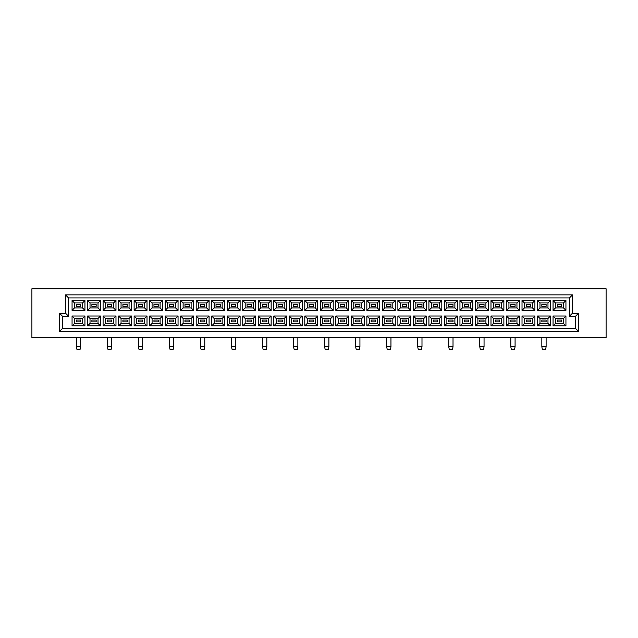 <?xml version="1.0" encoding="UTF-8"?>
<svg xmlns="http://www.w3.org/2000/svg" width="638" height="638" viewBox="0 0 638 638"><rect width="100%" height="100%" fill="white"/><g stroke="black" fill="none" stroke-linecap="round" stroke-linejoin="round"><path stroke-width="0.96" d="M606.1 337.63L606.1 288.767L31.9 288.767L31.9 337.63L606.1 337.63M59.39 313.194L65.499 313.194L65.499 294.868L572.501 294.868L572.501 313.194L578.61 313.194L578.61 331.521L59.39 331.521L59.39 313.194L62.444 316.249L62.444 328.466L575.556 328.466L575.556 316.249L569.447 316.249L569.447 297.922L68.553 297.922L68.553 316.249L62.444 316.249M84.95 316.041L84.95 325.874L72.062 325.874L72.062 316.041L84.95 316.041L82.509 318.482L74.51 318.482L74.51 323.426L82.509 323.426L82.509 318.482M84.95 300.522L84.95 310.355L72.062 310.355L72.062 300.522L84.95 300.522L82.509 302.962L74.51 302.962L74.51 307.915L82.509 307.915L82.509 302.962M100.469 316.041L100.469 325.874L87.581 325.874L87.581 316.041L100.469 316.041L98.021 318.482L90.022 318.482L90.022 323.426L98.021 323.426L98.021 318.482M100.469 300.522L100.469 310.355L87.581 310.355L87.581 300.522L100.469 300.522L98.021 302.962L90.022 302.962L90.022 307.915L98.021 307.915L98.021 302.962M115.98 316.041L115.98 325.874L103.093 325.874L103.093 316.041L115.98 316.041L113.54 318.482L105.541 318.482L105.541 323.426L113.54 323.426L113.54 318.482M115.98 300.522L115.98 310.355L103.093 310.355L103.093 300.522L115.98 300.522L113.54 302.962L105.541 302.962L105.541 307.915L113.54 307.915L113.54 302.962M131.5 316.041L131.5 325.874L118.612 325.874L118.612 316.041L131.5 316.041L129.059 318.482L121.053 318.482L121.053 323.426L129.059 323.426L129.059 318.482M131.5 300.522L131.5 310.355L118.612 310.355L118.612 300.522L131.5 300.522L129.059 302.962L121.053 302.962L121.053 307.915L129.059 307.915L129.059 302.962M147.011 316.041L147.011 325.874L134.124 325.874L134.124 316.041L147.011 316.041L144.571 318.482L136.572 318.482L136.572 323.426L144.571 323.426L144.571 318.482M147.011 300.522L147.011 310.355L134.124 310.355L134.124 300.522L147.011 300.522L144.571 302.962L136.572 302.962L136.572 307.915L144.571 307.915L144.571 302.962M162.531 316.041L162.531 325.874L149.643 325.874L149.643 316.041L162.531 316.041L160.09 318.482L152.083 318.482L152.083 323.426L160.09 323.426L160.09 318.482M162.531 300.522L162.531 310.355L149.643 310.355L149.643 300.522L162.531 300.522L160.09 302.962L152.083 302.962L152.083 307.915L160.09 307.915L160.09 302.962M178.05 316.041L178.05 325.874L165.154 325.874L165.154 316.041L178.05 316.041L175.602 318.482L167.603 318.482L167.603 323.426L175.602 323.426L175.602 318.482M178.05 300.522L178.05 310.355L165.154 310.355L165.154 300.522L178.05 300.522L175.602 302.962L167.603 302.962L167.603 307.915L175.602 307.915L175.602 302.962M193.561 316.041L193.561 325.874L180.674 325.874L180.674 316.041L193.561 316.041L191.121 318.482L183.114 318.482L183.114 323.426L191.121 323.426L191.121 318.482M193.561 300.522L193.561 310.355L180.674 310.355L180.674 300.522L193.561 300.522L191.121 302.962L183.114 302.962L183.114 307.915L191.121 307.915L191.121 302.962M209.081 316.041L209.081 325.874L196.185 325.874L196.185 316.041L209.081 316.041L206.632 318.482L198.633 318.482L198.633 323.426L206.632 323.426L206.632 318.482M209.081 300.522L209.081 310.355L196.185 310.355L196.185 300.522L209.081 300.522L206.632 302.962L198.633 302.962L198.633 307.915L206.632 307.915L206.632 302.962M224.592 316.041L224.592 325.874L211.704 325.874L211.704 316.041L224.592 316.041L222.152 318.482L214.145 318.482L214.145 323.426L222.152 323.426L222.152 318.482M224.592 300.522L224.592 310.355L211.704 310.355L211.704 300.522L224.592 300.522L222.152 302.962L214.145 302.962L214.145 307.915L222.152 307.915L222.152 302.962M240.111 316.041L240.111 325.874L227.216 325.874L227.216 316.041L240.111 316.041L237.663 318.482L229.664 318.482L229.664 323.426L237.663 323.426L237.663 318.482M240.111 300.522L240.111 310.355L227.216 310.355L227.216 300.522L240.111 300.522L237.663 302.962L229.664 302.962L229.664 307.915L237.663 307.915L237.663 302.962M255.623 316.041L255.623 325.874L242.735 325.874L242.735 316.041L255.623 316.041L253.182 318.482L245.175 318.482L245.175 323.426L253.182 323.426L253.182 318.482M255.623 300.522L255.623 310.355L242.735 310.355L242.735 300.522L255.623 300.522L253.182 302.962L245.175 302.962L245.175 307.915L253.182 307.915L253.182 302.962M271.142 316.041L271.142 325.874L258.254 325.874L258.254 316.041L271.142 316.041L268.694 318.482L260.695 318.482L260.695 323.426L268.694 323.426L268.694 318.482M271.142 300.522L271.142 310.355L258.254 310.355L258.254 300.522L271.142 300.522L268.694 302.962L260.695 302.962L260.695 307.915L268.694 307.915L268.694 302.962M286.653 316.041L286.653 325.874L273.766 325.874L273.766 316.041L286.653 316.041L284.213 318.482L276.206 318.482L276.206 323.426L284.213 323.426L284.213 318.482M286.653 300.522L286.653 310.355L273.766 310.355L273.766 300.522L286.653 300.522L284.213 302.962L276.206 302.962L276.206 307.915L284.213 307.915L284.213 302.962M302.173 316.041L302.173 325.874L289.285 325.874L289.285 316.041L302.173 316.041L299.724 318.482L291.726 318.482L291.726 323.426L299.724 323.426L299.724 318.482M302.173 300.522L302.173 310.355L289.285 310.355L289.285 300.522L302.173 300.522L299.724 302.962L291.726 302.962L291.726 307.915L299.724 307.915L299.724 302.962M317.684 316.041L317.684 325.874L304.797 325.874L304.797 316.041L317.684 316.041L315.244 318.482L307.245 318.482L307.245 323.426L315.244 323.426L315.244 318.482M317.684 300.522L317.684 310.355L304.797 310.355L304.797 300.522L317.684 300.522L315.244 302.962L307.245 302.962L307.245 307.915L315.244 307.915L315.244 302.962M333.203 316.041L333.203 325.874L320.316 325.874L320.316 316.041L333.203 316.041L330.755 318.482L322.756 318.482L322.756 323.426L330.755 323.426L330.755 318.482M333.203 300.522L333.203 310.355L320.316 310.355L320.316 300.522L333.203 300.522L330.755 302.962L322.756 302.962L322.756 307.915L330.755 307.915L330.755 302.962M348.715 316.041L348.715 325.874L335.827 325.874L335.827 316.041L348.715 316.041L346.274 318.482L338.276 318.482L338.276 323.426L346.274 323.426L346.274 318.482M348.715 300.522L348.715 310.355L335.827 310.355L335.827 300.522L348.715 300.522L346.274 302.962L338.276 302.962L338.276 307.915L346.274 307.915L346.274 302.962M364.234 316.041L364.234 325.874L351.347 325.874L351.347 316.041L364.234 316.041L361.794 318.482L353.787 318.482L353.787 323.426L361.794 323.426L361.794 318.482M364.234 300.522L364.234 310.355L351.347 310.355L351.347 300.522L364.234 300.522L361.794 302.962L353.787 302.962L353.787 307.915L361.794 307.915L361.794 302.962M379.746 316.041L379.746 325.874L366.858 325.874L366.858 316.041L379.746 316.041L377.305 318.482L369.306 318.482L369.306 323.426L377.305 323.426L377.305 318.482M379.746 300.522L379.746 310.355L366.858 310.355L366.858 300.522L379.746 300.522L377.305 302.962L369.306 302.962L369.306 307.915L377.305 307.915L377.305 302.962M395.265 316.041L395.265 325.874L382.377 325.874L382.377 316.041L395.265 316.041L392.825 318.482L384.818 318.482L384.818 323.426L392.825 323.426L392.825 318.482M395.265 300.522L395.265 310.355L382.377 310.355L382.377 300.522L395.265 300.522L392.825 302.962L384.818 302.962L384.818 307.915L392.825 307.915L392.825 302.962M410.784 316.041L410.784 325.874L397.889 325.874L397.889 316.041L410.784 316.041L408.336 318.482L400.337 318.482L400.337 323.426L408.336 323.426L408.336 318.482M410.784 300.522L410.784 310.355L397.889 310.355L397.889 300.522L410.784 300.522L408.336 302.962L400.337 302.962L400.337 307.915L408.336 307.915L408.336 302.962M426.296 316.041L426.296 325.874L413.408 325.874L413.408 316.041L426.296 316.041L423.855 318.482L415.848 318.482L415.848 323.426L423.855 323.426L423.855 318.482M426.296 300.522L426.296 310.355L413.408 310.355L413.408 300.522L426.296 300.522L423.855 302.962L415.848 302.962L415.848 307.915L423.855 307.915L423.855 302.962M441.815 316.041L441.815 325.874L428.919 325.874L428.919 316.041L441.815 316.041L439.367 318.482L431.368 318.482L431.368 323.426L439.367 323.426L439.367 318.482M441.815 300.522L441.815 310.355L428.919 310.355L428.919 300.522L441.815 300.522L439.367 302.962L431.368 302.962L431.368 307.915L439.367 307.915L439.367 302.962M457.326 316.041L457.326 325.874L444.439 325.874L444.439 316.041L457.326 316.041L454.886 318.482L446.879 318.482L446.879 323.426L454.886 323.426L454.886 318.482M457.326 300.522L457.326 310.355L444.439 310.355L444.439 300.522L457.326 300.522L454.886 302.962L446.879 302.962L446.879 307.915L454.886 307.915L454.886 302.962M472.846 316.041L472.846 325.874L459.95 325.874L459.95 316.041L472.846 316.041L470.397 318.482L462.398 318.482L462.398 323.426L470.397 323.426L470.397 318.482M472.846 300.522L472.846 310.355L459.95 310.355L459.95 300.522L472.846 300.522L470.397 302.962L462.398 302.962L462.398 307.915L470.397 307.915L470.397 302.962M488.357 316.041L488.357 325.874L475.47 325.874L475.47 316.041L488.357 316.041L485.917 318.482L477.91 318.482L477.91 323.426L485.917 323.426L485.917 318.482M488.357 300.522L488.357 310.355L475.47 310.355L475.47 300.522L488.357 300.522L485.917 302.962L477.91 302.962L477.91 307.915L485.917 307.915L485.917 302.962M503.876 316.041L503.876 325.874L490.989 325.874L490.989 316.041L503.876 316.041L501.428 318.482L493.429 318.482L493.429 323.426L501.428 323.426L501.428 318.482M503.876 300.522L503.876 310.355L490.989 310.355L490.989 300.522L503.876 300.522L501.428 302.962L493.429 302.962L493.429 307.915L501.428 307.915L501.428 302.962M519.388 316.041L519.388 325.874L506.5 325.874L506.5 316.041L519.388 316.041L516.947 318.482L508.941 318.482L508.941 323.426L516.947 323.426L516.947 318.482M519.388 300.522L519.388 310.355L506.5 310.355L506.5 300.522L519.388 300.522L516.947 302.962L508.941 302.962L508.941 307.915L516.947 307.915L516.947 302.962M534.907 316.041L534.907 325.874L522.02 325.874L522.02 316.041L534.907 316.041L532.459 318.482L524.46 318.482L524.46 323.426L532.459 323.426L532.459 318.482M534.907 300.522L534.907 310.355L522.02 310.355L522.02 300.522L534.907 300.522L532.459 302.962L524.46 302.962L524.46 307.915L532.459 307.915L532.459 302.962M550.419 316.041L550.419 325.874L537.531 325.874L537.531 316.041L550.419 316.041L547.978 318.482L539.979 318.482L539.979 323.426L547.978 323.426L547.978 318.482M550.419 300.522L550.419 310.355L537.531 310.355L537.531 300.522L550.419 300.522L547.978 302.962L539.979 302.962L539.979 307.915L547.978 307.915L547.978 302.962M565.938 316.041L565.938 325.874L553.05 325.874L553.05 316.041L565.938 316.041L563.49 318.482L555.491 318.482L555.491 323.426L563.49 323.426L563.49 318.482M565.938 300.522L565.938 310.355L553.05 310.355L553.05 300.522L565.938 300.522L563.49 302.962L555.491 302.962L555.491 307.915L563.49 307.915L563.49 302.962M557.357 321.871L561.631 321.871L561.631 320.037L557.357 320.037L557.357 321.871M557.357 306.352L561.631 306.352L561.631 304.525L557.357 304.525L557.357 306.352M541.837 321.871L546.112 321.871L546.112 320.037L541.837 320.037L541.837 321.871L541.837 320.037L546.112 320.037L546.112 321.871L541.837 321.871M541.837 306.352L546.112 306.352L546.112 304.525L541.837 304.525L541.837 306.352L541.837 304.525L546.112 304.525L546.112 306.352L541.837 306.352M526.326 321.871L530.601 321.871L530.601 320.037L526.326 320.037L526.326 321.871M526.326 306.352L530.601 306.352L530.601 304.525L526.326 304.525L526.326 306.352M510.807 321.871L515.081 321.871L515.081 320.037L510.807 320.037L510.807 321.871L510.807 320.037L515.081 320.037L515.081 321.871L510.807 321.871M510.807 306.352L515.081 306.352L515.081 304.525L510.807 304.525L510.807 306.352L510.807 304.525L515.081 304.525L515.081 306.352L510.807 306.352M495.295 321.871L499.57 321.871L499.57 320.037L495.295 320.037L495.295 321.871M495.295 306.352L499.57 306.352L499.57 304.525L495.295 304.525L495.295 306.352M479.776 321.871L484.051 321.871L484.051 320.037L479.776 320.037L479.776 321.871L479.776 320.037L484.051 320.037L484.051 321.871L479.776 321.871M479.776 306.352L484.051 306.352L484.051 304.525L479.776 304.525L479.776 306.352L479.776 304.525L484.051 304.525L484.051 306.352L479.776 306.352M464.257 321.871L468.539 321.871L468.539 320.037L464.257 320.037L464.257 321.871M464.257 306.352L468.539 306.352L468.539 304.525L464.257 304.525L464.257 306.352M448.745 321.871L453.02 321.871L453.02 320.037L448.745 320.037L448.745 321.871L448.745 320.037L453.02 320.037L453.02 321.871L448.745 321.871M448.745 306.352L453.02 306.352L453.02 304.525L448.745 304.525L448.745 306.352L448.745 304.525L453.02 304.525L453.02 306.352L448.745 306.352M433.226 321.871L437.509 321.871L437.509 320.037L433.226 320.037L433.226 321.871M433.226 306.352L437.509 306.352L437.509 304.525L433.226 304.525L433.226 306.352M417.715 321.871L421.989 321.871L421.989 320.037L417.715 320.037L417.715 321.871L417.715 320.037L421.989 320.037L421.989 321.871L417.715 321.871M417.715 306.352L421.989 306.352L421.989 304.525L417.715 304.525L417.715 306.352L417.715 304.525L421.989 304.525L421.989 306.352L417.715 306.352M402.195 321.871L406.478 321.871L406.478 320.037L402.195 320.037L402.195 321.871M402.195 306.352L406.478 306.352L406.478 304.525L402.195 304.525L402.195 306.352M386.684 321.871L390.958 321.871L390.958 320.037L386.684 320.037L386.684 321.871L386.684 320.037L390.958 320.037L390.958 321.871L386.684 321.871M386.684 306.352L390.958 306.352L390.958 304.525L386.684 304.525L386.684 306.352L386.684 304.525L390.958 304.525L390.958 306.352L386.684 306.352M371.164 321.871L375.439 321.871L375.439 320.037L371.164 320.037L371.164 321.871M371.164 306.352L375.439 306.352L375.439 304.525L371.164 304.525L371.164 306.352M355.653 321.871L359.928 321.871L359.928 320.037L355.653 320.037L355.653 321.871L355.653 320.037L359.928 320.037L359.928 321.871L355.653 321.871M355.653 306.352L359.928 306.352L359.928 304.525L355.653 304.525L355.653 306.352L355.653 304.525L359.928 304.525L359.928 306.352L355.653 306.352M340.134 321.871L344.408 321.871L344.408 320.037L340.134 320.037L340.134 321.871M340.134 306.352L344.408 306.352L344.408 304.525L340.134 304.525L340.134 306.352M324.622 321.871L328.897 321.871L328.897 320.037L324.622 320.037L324.622 321.871L324.622 320.037L328.897 320.037L328.897 321.871L324.622 321.871M324.622 306.352L328.897 306.352L328.897 304.525L324.622 304.525L324.622 306.352L324.622 304.525L328.897 304.525L328.897 306.352L324.622 306.352M309.103 321.871L313.378 321.871L313.378 320.037L309.103 320.037L309.103 321.871M309.103 306.352L313.378 306.352L313.378 304.525L309.103 304.525L309.103 306.352M293.592 321.871L297.866 321.871L297.866 320.037L293.592 320.037L293.592 321.871L293.592 320.037L297.866 320.037L297.866 321.871L293.592 321.871M293.592 306.352L297.866 306.352L297.866 304.525L293.592 304.525L293.592 306.352L293.592 304.525L297.866 304.525L297.866 306.352L293.592 306.352M278.072 321.871L282.347 321.871L282.347 320.037L278.072 320.037L278.072 321.871M278.072 306.352L282.347 306.352L282.347 304.525L278.072 304.525L278.072 306.352M262.561 321.871L266.836 321.871L266.836 320.037L262.561 320.037L262.561 321.871L262.561 320.037L266.836 320.037L266.836 321.871L262.561 321.871M262.561 306.352L266.836 306.352L266.836 304.525L262.561 304.525L262.561 306.352L262.561 304.525L266.836 304.525L266.836 306.352L262.561 306.352M247.042 321.871L251.316 321.871L251.316 320.037L247.042 320.037L247.042 321.871M247.042 306.352L251.316 306.352L251.316 304.525L247.042 304.525L247.042 306.352M231.522 321.871L235.805 321.871L235.805 320.037L231.522 320.037L231.522 321.871L231.522 320.037L235.805 320.037L235.805 321.871L231.522 321.871M231.522 306.352L235.805 306.352L235.805 304.525L231.522 304.525L231.522 306.352L231.522 304.525L235.805 304.525L235.805 306.352L231.522 306.352M216.011 321.871L220.285 321.871L220.285 320.037L216.011 320.037L216.011 321.871M216.011 306.352L220.285 306.352L220.285 304.525L216.011 304.525L216.011 306.352M200.492 321.871L204.774 321.871L204.774 320.037L200.492 320.037L200.492 321.871L200.492 320.037L204.774 320.037L204.774 321.871L200.492 321.871M200.492 306.352L204.774 306.352L204.774 304.525L200.492 304.525L200.492 306.352L200.492 304.525L204.774 304.525L204.774 306.352L200.492 306.352M184.98 321.871L189.255 321.871L189.255 320.037L184.98 320.037L184.98 321.871M184.98 306.352L189.255 306.352L189.255 304.525L184.98 304.525L184.98 306.352M169.461 321.871L173.743 321.871L173.743 320.037L169.461 320.037L169.461 321.871L169.461 320.037L173.743 320.037L173.743 321.871L169.461 321.871M169.461 306.352L173.743 306.352L173.743 304.525L169.461 304.525L169.461 306.352L169.461 304.525L173.743 304.525L173.743 306.352L169.461 306.352M153.949 321.871L158.224 321.871L158.224 320.037L153.949 320.037L153.949 321.871M153.949 306.352L158.224 306.352L158.224 304.525L153.949 304.525L153.949 306.352M138.43 321.871L142.705 321.871L142.705 320.037L138.43 320.037L138.43 321.871L138.43 320.037L142.705 320.037L142.705 321.871L138.43 321.871M138.43 306.352L142.705 306.352L142.705 304.525L138.43 304.525L138.43 306.352L138.43 304.525L142.705 304.525L142.705 306.352L138.43 306.352M122.919 321.871L127.193 321.871L127.193 320.037L122.919 320.037L122.919 321.871M122.919 306.352L127.193 306.352L127.193 304.525L122.919 304.525L122.919 306.352M107.399 321.871L111.674 321.871L111.674 320.037L107.399 320.037L107.399 321.871L107.399 320.037L111.674 320.037L111.674 321.871L107.399 321.871M107.399 306.352L111.674 306.352L111.674 304.525L107.399 304.525L107.399 306.352L107.399 304.525L111.674 304.525L111.674 306.352L107.399 306.352M91.888 321.871L96.163 321.871L96.163 320.037L91.888 320.037L91.888 321.871M91.888 306.352L96.163 306.352L96.163 304.525L91.888 304.525L91.888 306.352M76.369 321.871L80.643 321.871L80.643 320.037L76.369 320.037L76.369 321.871L76.369 320.037L80.643 320.037L80.643 321.871L76.369 321.871M76.369 306.352L80.643 306.352L80.643 304.525L76.369 304.525L76.369 306.352L76.369 304.525L80.643 304.525L80.643 306.352L76.369 306.352M555.491 302.962L553.05 300.522M555.491 307.915L553.05 310.355M565.938 310.355L563.49 307.915M555.491 318.482L553.05 316.041M555.491 323.426L553.05 325.874M565.938 325.874L563.49 323.426M539.979 302.962L537.531 300.522M539.979 307.915L537.531 310.355M550.419 310.355L547.978 307.915M539.979 318.482L537.531 316.041M539.979 323.426L537.531 325.874M550.419 325.874L547.978 323.426M524.46 302.962L522.02 300.522M524.46 307.915L522.02 310.355M534.907 310.355L532.459 307.915M524.46 318.482L522.02 316.041M524.46 323.426L522.02 325.874M534.907 325.874L532.459 323.426M508.941 302.962L506.5 300.522M508.941 307.915L506.5 310.355M519.388 310.355L516.947 307.915M508.941 318.482L506.5 316.041M508.941 323.426L506.5 325.874M519.388 325.874L516.947 323.426M493.429 302.962L490.989 300.522M493.429 307.915L490.989 310.355M503.876 310.355L501.428 307.915M493.429 318.482L490.989 316.041M493.429 323.426L490.989 325.874M503.876 325.874L501.428 323.426M477.91 302.962L475.47 300.522M477.91 307.915L475.47 310.355M488.357 310.355L485.917 307.915M477.91 318.482L475.47 316.041M477.91 323.426L475.47 325.874M488.357 325.874L485.917 323.426M462.398 302.962L459.95 300.522M462.398 307.915L459.95 310.355M472.846 310.355L470.397 307.915M462.398 318.482L459.95 316.041M462.398 323.426L459.95 325.874M472.846 325.874L470.397 323.426M446.879 302.962L444.439 300.522M446.879 307.915L444.439 310.355M457.326 310.355L454.886 307.915M446.879 318.482L444.439 316.041M446.879 323.426L444.439 325.874M457.326 325.874L454.886 323.426M431.368 302.962L428.919 300.522M431.368 307.915L428.919 310.355M441.815 310.355L439.367 307.915M431.368 318.482L428.919 316.041M431.368 323.426L428.919 325.874M441.815 325.874L439.367 323.426M415.848 302.962L413.408 300.522M415.848 307.915L413.408 310.355M426.296 310.355L423.855 307.915M415.848 318.482L413.408 316.041M415.848 323.426L413.408 325.874M426.296 325.874L423.855 323.426M400.337 302.962L397.889 300.522M400.337 307.915L397.889 310.355M410.784 310.355L408.336 307.915M400.337 318.482L397.889 316.041M400.337 323.426L397.889 325.874M410.784 325.874L408.336 323.426M384.818 302.962L382.377 300.522M384.818 307.915L382.377 310.355M395.265 310.355L392.825 307.915M384.818 318.482L382.377 316.041M384.818 323.426L382.377 325.874M395.265 325.874L392.825 323.426M369.306 302.962L366.858 300.522M369.306 307.915L366.858 310.355M379.746 310.355L377.305 307.915M369.306 318.482L366.858 316.041M369.306 323.426L366.858 325.874M379.746 325.874L377.305 323.426M353.787 302.962L351.347 300.522M353.787 307.915L351.347 310.355M364.234 310.355L361.794 307.915M353.787 318.482L351.347 316.041M353.787 323.426L351.347 325.874M364.234 325.874L361.794 323.426M338.276 302.962L335.827 300.522M338.276 307.915L335.827 310.355M348.715 310.355L346.274 307.915M338.276 318.482L335.827 316.041M338.276 323.426L335.827 325.874M348.715 325.874L346.274 323.426M322.756 302.962L320.316 300.522M322.756 307.915L320.316 310.355M333.203 310.355L330.755 307.915M322.756 318.482L320.316 316.041M322.756 323.426L320.316 325.874M333.203 325.874L330.755 323.426M307.245 302.962L304.797 300.522M307.245 307.915L304.797 310.355M317.684 310.355L315.244 307.915M307.245 318.482L304.797 316.041M307.245 323.426L304.797 325.874M317.684 325.874L315.244 323.426M291.726 302.962L289.285 300.522M291.726 307.915L289.285 310.355M302.173 310.355L299.724 307.915M291.726 318.482L289.285 316.041M291.726 323.426L289.285 325.874M302.173 325.874L299.724 323.426M276.206 302.962L273.766 300.522M276.206 307.915L273.766 310.355M286.653 310.355L284.213 307.915M276.206 318.482L273.766 316.041M276.206 323.426L273.766 325.874M286.653 325.874L284.213 323.426M260.695 302.962L258.254 300.522M260.695 307.915L258.254 310.355M271.142 310.355L268.694 307.915M260.695 318.482L258.254 316.041M260.695 323.426L258.254 325.874M271.142 325.874L268.694 323.426M245.175 302.962L242.735 300.522M245.175 307.915L242.735 310.355M255.623 310.355L253.182 307.915M245.175 318.482L242.735 316.041M245.175 323.426L242.735 325.874M255.623 325.874L253.182 323.426M229.664 302.962L227.216 300.522M229.664 307.915L227.216 310.355M240.111 310.355L237.663 307.915M229.664 318.482L227.216 316.041M229.664 323.426L227.216 325.874M240.111 325.874L237.663 323.426M214.145 302.962L211.704 300.522M214.145 307.915L211.704 310.355M224.592 310.355L222.152 307.915M214.145 318.482L211.704 316.041M214.145 323.426L211.704 325.874M224.592 325.874L222.152 323.426M198.633 302.962L196.185 300.522M198.633 307.915L196.185 310.355M209.081 310.355L206.632 307.915M198.633 318.482L196.185 316.041M198.633 323.426L196.185 325.874M209.081 325.874L206.632 323.426M183.114 302.962L180.674 300.522M183.114 307.915L180.674 310.355M193.561 310.355L191.121 307.915M183.114 318.482L180.674 316.041M183.114 323.426L180.674 325.874M193.561 325.874L191.121 323.426M167.603 302.962L165.154 300.522M167.603 307.915L165.154 310.355M178.05 310.355L175.602 307.915M167.603 318.482L165.154 316.041M167.603 323.426L165.154 325.874M178.05 325.874L175.602 323.426M152.083 302.962L149.643 300.522M152.083 307.915L149.643 310.355M162.531 310.355L160.09 307.915M152.083 318.482L149.643 316.041M152.083 323.426L149.643 325.874M162.531 325.874L160.09 323.426M136.572 302.962L134.124 300.522M136.572 307.915L134.124 310.355M147.011 310.355L144.571 307.915M136.572 318.482L134.124 316.041M136.572 323.426L134.124 325.874M147.011 325.874L144.571 323.426M121.053 302.962L118.612 300.522M121.053 307.915L118.612 310.355M131.5 310.355L129.059 307.915M121.053 318.482L118.612 316.041M121.053 323.426L118.612 325.874M131.5 325.874L129.059 323.426M105.541 302.962L103.093 300.522M105.541 307.915L103.093 310.355M115.98 310.355L113.54 307.915M105.541 318.482L103.093 316.041M105.541 323.426L103.093 325.874M115.98 325.874L113.54 323.426M90.022 302.962L87.581 300.522M90.022 307.915L87.581 310.355M100.469 310.355L98.021 307.915M90.022 318.482L87.581 316.041M90.022 323.426L87.581 325.874M100.469 325.874L98.021 323.426M74.51 302.962L72.062 300.522M74.51 307.915L72.062 310.355M84.95 310.355L82.509 307.915M74.51 318.482L72.062 316.041M74.51 323.426L72.062 325.874M84.95 325.874L82.509 323.426M62.444 328.466L59.39 331.521M575.556 328.466L578.61 331.521M65.499 313.194L68.553 316.249M575.556 316.249L578.61 313.194M65.499 294.868L68.553 297.922M569.447 316.249L572.501 313.194M572.501 294.868L569.447 297.922M546.112 346.793L545.626 349.233L542.324 349.233L541.837 346.793L546.112 346.793L546.112 337.63M541.837 337.63L541.837 346.793M515.081 346.793L514.595 349.233L511.293 349.233L510.807 346.793L515.081 346.793L515.081 337.63M510.807 337.63L510.807 346.793M484.051 346.793L483.564 349.233L480.262 349.233L479.776 346.793L484.051 346.793L484.051 337.63M479.776 337.63L479.776 346.793M453.02 346.793L452.533 349.233L449.232 349.233L448.745 346.793L453.02 346.793L453.02 337.63M448.745 337.63L448.745 346.793M421.989 346.793L421.503 349.233L418.201 349.233L417.715 346.793L421.989 346.793L421.989 337.63M417.715 337.63L417.715 346.793M390.958 346.793L390.472 349.233L387.17 349.233L386.684 346.793L390.958 346.793L390.958 337.63M386.684 337.63L386.684 346.793M359.928 346.793L359.441 349.233L356.14 349.233L355.653 346.793L359.928 346.793L359.928 337.63M355.653 337.63L355.653 346.793M328.897 346.793L328.411 349.233L325.109 349.233L324.622 346.793L328.897 346.793L328.897 337.63M324.622 337.63L324.622 346.793M297.866 346.793L297.38 349.233L294.078 349.233L293.592 346.793L297.866 346.793L297.866 337.63M293.592 337.63L293.592 346.793M266.836 346.793L266.341 349.233L263.047 349.233L262.561 346.793L266.836 346.793L266.836 337.63M262.561 337.63L262.561 346.793M235.805 346.793L235.31 349.233L232.017 349.233L231.522 346.793L235.805 346.793L235.805 337.63M231.522 337.63L231.522 346.793M204.774 346.793L204.28 349.233L200.986 349.233L200.492 346.793L204.774 346.793L204.774 337.63M200.492 337.63L200.492 346.793M173.743 346.793L173.249 349.233L169.955 349.233L169.461 346.793L173.743 346.793L173.743 337.63M169.461 337.63L169.461 346.793M142.705 346.793L142.218 349.233L138.924 349.233L138.43 346.793L142.705 346.793L142.705 337.63M138.43 337.63L138.43 346.793M111.674 346.793L111.187 349.233L107.894 349.233L107.399 346.793L111.674 346.793L111.674 337.63M107.399 337.63L107.399 346.793M80.643 346.793L80.157 349.233L76.855 349.233L76.369 346.793L80.643 346.793L80.643 337.63M76.369 337.63L76.369 346.793"/></g></svg>
